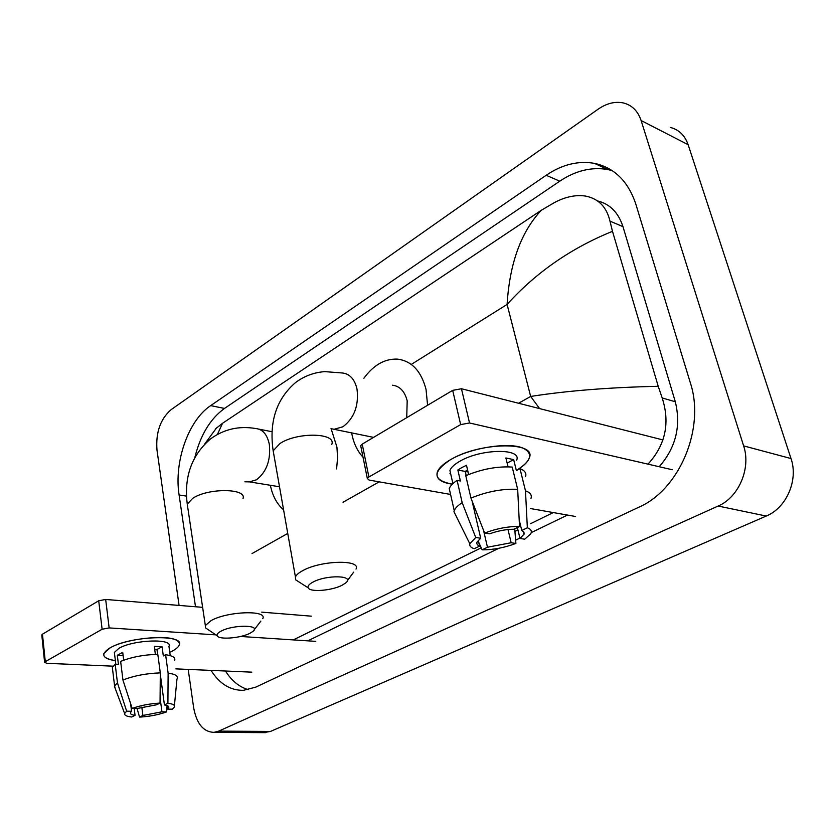 <?xml version="1.0" encoding="UTF-8"?>
<svg xmlns="http://www.w3.org/2000/svg" width="835" height="835" viewBox="0 0 835 835"><rect width="100%" height="100%" fill="white"/><g stroke="black" fill="none" stroke-linecap="round" stroke-linejoin="round"><path stroke-width="1.25" d="M451.37 459.198C471.754 447.445 510.185 441.757 523.576 448.395C532.949 453.468 531.363 460.304 518.796 468.884C524.547 465.168 528.044 461.515 529.307 457.935C537.155 441.464 480.856 441.872 451.37 459.198L450.545 459.657C431.977 472.14 432.572 480.313 452.33 484.175C440.661 482.526 435.651 478.538 437.269 472.213C438.803 467.965 443.5 463.623 451.37 459.198M672.269 469.75L469.531 422.969L460.659 424.608L452.674 390.363L461.452 388.745L662.938 439.93M360.877 446.61L360.689 445.671L362.223 444.126L368.893 476.983L460.659 424.608M368.893 476.983L367.327 478.476L369.122 480.073L450.587 494.445M575.263 516.447L530.528 508.557M362.223 444.126L452.674 390.363M449.898 473.716L450.733 474.071M484.613 533.074L489.581 533.826C497.973 530.82 506.083 529.296 513.932 529.233L519.516 526.488C508.327 526.311 496.689 528.503 484.613 533.074L470.95 498.088L465.784 475.72C481.805 469.051 497.284 466.16 512.21 467.068L517.679 489.341L519.516 526.488M519.193 519.902L521.771 530.486L523.931 532.187L524.109 534.076L520.007 538.471L517.356 527.553M450.514 494.111L449.261 488.59C450.232 485.96 452.841 483.225 457.1 480.386L460.377 481.002L457.851 470.001L461.807 467.579L466.494 465.293L468.633 474.51M451.067 475.512L449.929 470.522C451.057 467.402 454.511 464.229 460.294 461.003C481.659 448.541 522.24 448.207 516.646 460.168M521.771 530.486L527.344 527.762L525.476 490.813L519.986 468.654L516.364 470.554L513.671 459.605L505.895 457.966L508.056 466.828M519.986 468.654C524.818 470.502 526.676 473.153 525.539 476.628M525.476 490.813C530.308 492.556 532.145 495.103 530.966 498.464M456.484 516.802L453.948 511.678L454.24 510.655C455.232 508.108 457.883 505.446 462.183 502.67L475.731 537.49L480.699 538.231L472.067 500.937M457.1 480.386L462.183 502.67M527.344 527.762C531.07 529.16 532.177 531.217 530.663 533.92L524.714 539.191L520.007 538.471M507.993 529.536L511.166 542.75L515.884 543.449L514.725 528.847M515.884 543.449C504.246 547.77 493.005 549.9 482.139 549.827L487.463 547.228L483.507 530.225M478.705 542.301L482.139 549.827M478.246 540.297L479.582 546.111L474.259 548.731C470.856 547.635 469.374 545.996 469.813 543.783L475.731 537.49M511.166 542.75L487.463 547.228M479.582 546.111C477.223 545.161 476.388 543.794 477.077 542.03L480.699 538.231M470.95 498.088C487.118 491.512 502.691 488.6 517.679 489.341M468.028 471.932L465.262 471.524M466.191 475.543L465.241 471.441L467.548 469.855M457.851 470.001L465.241 471.441M507.137 463.081L513.671 459.605M312.916 582.131C308.992 584.25 307.426 586.16 308.23 587.871C310.046 592.453 332.069 590.658 342.235 585.168L345.742 582.903C355.376 575.357 326.61 574.532 312.916 582.131M300.151 582.694L295.559 579.751L295.433 576.995C296.258 574.95 298.669 572.841 302.677 570.681C320.88 560.306 361.346 559.314 356.013 569.084M406.728 417.667L407.188 400.821C404.756 391.312 399.85 386.114 392.44 385.206M363.016 457.162C357.537 451.328 353.831 443.688 351.9 434.263L351.629 432.854M363.893 378.234C373.61 364.989 384.789 358.612 397.439 359.113C411.676 360.929 421.205 371.032 426.038 389.423L427.593 405.267M220.972 631.197C217.82 632.888 216.568 634.412 217.204 635.779C218.739 639.996 240.918 638.201 250.176 633.17L252.984 631.364C261.668 624.705 233.142 624.434 220.972 631.197M209.021 630.237L205.431 627.805L205.337 625.582L211.151 620.562C227.527 611.21 267.764 609.894 262.785 618.631M331.119 428.762L336.933 447.09L337.58 457.851L336.589 468.946M283.566 509.767C277.001 504.236 272.596 496.073 270.363 485.281M110.189 647.814C125.761 638.556 168.232 634.089 177.041 640.591C181.31 643.545 179.692 647.062 172.208 651.143L169.776 652.333L172.208 651.143C176.112 649.077 178.45 647.062 179.212 645.079C185.495 633.984 130.26 635.832 110.189 647.814L109.844 648.002C100.273 654.254 102.11 658.46 115.366 660.6C106.734 659.431 102.914 657.051 103.905 653.471L110.189 647.814M315.776 641.364L240.584 636.468M215.837 634.861L109.145 627.91L102.12 629.246L98.707 600.772L105.669 599.457L202.623 607.337M41.813 635.247L42.46 634.203L45.299 661.675L102.12 629.246M45.299 661.675L44.599 662.322L46.896 663.314L113.122 666.173M251.794 672.154L175.882 668.877M42.46 634.203L98.707 600.772M261.71 612.139L311.267 616.167M160.09 697.976L161.938 711.806L166.666 711.879C158.546 714.77 149.507 716.514 139.539 717.108L137.076 708.529L156.573 704.782L160.049 703.08C149.799 703.644 140.51 705.429 132.18 708.435L122.943 680.024L120.637 661.403C131.606 657.041 143.996 654.682 157.805 654.327L160.299 672.885L160.049 703.08M157.627 654.327L156.97 649.484L154.684 649.171M160.289 674.169L164.432 704.959C167.804 705.46 169.234 706.389 168.722 707.756L167.511 709.103L167.031 705.544M112.621 669.785L112.339 667.447L115.199 664.326L118.445 664.472L117.307 655.277L122.724 652.333L123.705 660.193M114.625 654.546L114.364 652.427L118.987 648.284C133.537 639.652 173.419 638.284 168.952 646.353L170.225 655.632M164.432 704.959L167.908 703.258L168.127 673.198L165.601 654.723L163.326 655.913L162.084 646.76L154.308 646.321L155.383 654.369M165.601 654.723C172.521 655.673 175.559 657.542 174.692 660.308M168.127 673.198C175.068 674.054 178.105 675.828 177.218 678.5M115.282 688.625L114.583 685.911L117.474 682.894L126.649 711.19L131.565 711.274L130.604 703.602M115.199 664.326L117.474 682.894M167.908 703.258C173.252 703.905 175.371 705.262 174.244 707.328L172.24 709.197L167.511 709.103M166.666 711.879L167.052 705.711M134.195 708.477L135.061 715.355L131.711 716.994C126.69 716.482 124.321 715.324 124.624 713.508L126.649 711.19M161.938 711.806L142.889 715.47L141.825 707.099M139.539 717.108L142.889 715.47M135.061 715.355C131.502 714.875 129.989 713.925 130.5 712.516L131.565 711.274M122.943 680.024C133.986 675.734 146.438 673.354 160.299 672.885M137.107 708.529L132.18 708.435M117.307 655.277L123.131 655.569M156.97 649.484L162.084 646.76M179.087 605.427L156.99 450.148C155.634 432.551 160.33 419.066 171.091 409.672L598.173 109.155C606.669 103.321 615.04 101.244 623.317 102.935C631.938 105.095 637.867 110.951 641.113 120.522L743.63 445.89C751.229 468.226 738.714 497.409 718.121 506.041L218.739 731.126L213.875 732.368C203.312 731.888 196.569 723.642 193.637 707.652L188.199 669.409M670.411 127.463C678.959 129.675 684.867 135.416 688.134 144.695L791.006 458.551C798.594 480.01 786.455 507.878 766.248 516.051L270.488 731.439L263.683 732.639M211.036 670.401C219.626 683.917 230.429 690.555 243.444 690.315L255.771 687.132L638.848 507.21C679.46 489.707 705.46 428.219 690.326 382.774L635.821 204.105C628.16 181.279 614.362 167.689 594.426 163.347C578.154 160.539 562.07 164.505 546.173 175.277L210.681 405.612C188.292 420.433 173.837 461.932 179.097 495.009L195.505 606.753M612.128 170.59L607.922 169.568C591.681 166.708 575.628 170.58 559.763 181.185L224.49 408.44C210.284 418.763 200.421 435.066 194.879 457.35M225.45 671.016C231.629 680.755 239.238 686.975 248.277 689.679M307.781 640.842L498.923 548.261M515.623 540.172L519.913 538.095M531.217 532.626L567.466 515.07M659.222 466.734C675.849 447.633 681.214 425.975 675.306 401.76L622.962 226.609C618.349 212.476 609.853 203.917 597.474 200.911M539.619 408.607L530.663 396.437C567.163 390.749 609.686 387.367 658.22 386.292L662.186 397.961C670.223 422.896 665.495 444.961 647.991 464.145M553.281 512.565L530.611 523.67M517.919 529.881L514.924 531.352M481.231 547.843L293.273 639.892M215.399 428.929L222.527 423.293L217.413 434.43M658.22 386.292L612.483 231.316C571.077 248.12 535.945 272.492 507.095 304.431C509.642 263.369 521.019 231.994 541.237 210.316L222.527 423.293M541.237 210.316L554.638 202.446C565.629 196.695 576.004 194.586 585.763 196.11C598.653 198.772 606.721 207.122 609.978 221.16L612.483 231.316M461.452 388.745L469.531 422.969M330.973 428.72L334.167 429.263L342.966 426.758C354.311 418.011 358.987 405.413 356.994 388.974C354.645 379.173 349.781 373.84 342.402 372.984L324.794 371.627C314.043 372.42 304.347 376.021 295.684 382.451C276.458 398.921 268.954 421.717 273.17 450.827L273.911 455.002M331.808 444.345C336.515 432.739 297.187 431.862 279.944 443.531L273.17 450.827L295.433 576.995M246.826 481.513L249.425 481.878L256.491 479.791C266.605 471.9 270.884 460.106 269.329 444.397C267.242 434.544 262.754 429.263 255.865 428.553C239.144 425.683 224.072 429.106 210.629 438.834C191.643 455.138 183.857 476.921 187.259 504.152L187.76 507.461M242.964 498.693C247.442 488.256 208.301 487.734 192.728 498.318L187.259 504.152L205.337 625.582M105.669 599.457L109.145 627.91M518.577 403.253L530.663 396.437L507.095 304.431L411.269 364.425M252.024 553.553L287.741 533.419M343.039 502.232L379.194 481.847M218.739 731.126L270.488 731.439M718.121 506.041L766.248 516.051M743.63 445.89L791.006 458.551M641.113 120.522L688.134 144.695M224.49 408.44L210.681 405.612M186.56 496.105L179.097 495.009M559.763 181.185L546.173 175.277M675.306 401.76L662.186 397.961M622.962 226.609L609.978 221.16M360.689 445.671L367.327 478.476M523.983 534.431L523.232 531.363M452.904 483.622L449.929 470.522M454.24 510.655L449.261 488.59M469.813 543.783L453.948 511.678M308.23 587.871L295.559 579.751M373.579 437.373L331.036 428.679M347.287 580.805L353.654 572.152M217.204 635.779L205.431 627.805M272.095 431.737L259.08 429.18M279.506 486.763L249.425 481.878L244.905 481.795M254.216 629.767L260.875 621.073M41.781 634.871L44.599 662.322M168.722 707.756L168.545 706.462M115.825 664.357L114.364 652.427M114.583 685.911L112.339 667.447M174.411 705.648L176.978 678.97M124.624 713.508L114.437 686.38M213.875 732.368L265.603 732.65M607.922 169.568L594.426 163.347M204.659 444.095L216.568 427.854"/></g></svg>
